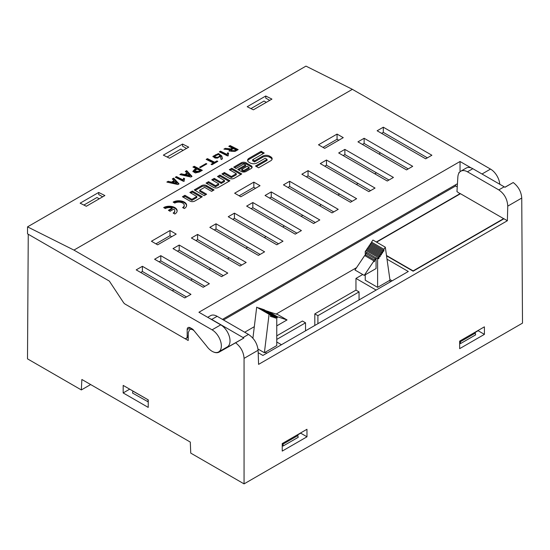 <?xml version="1.0" encoding="UTF-8"?>
<svg xmlns="http://www.w3.org/2000/svg" width="550" height="550" viewBox="0 0 550 550"><rect width="100%" height="100%" fill="white"/><g stroke="black" fill="none" stroke-linecap="round" stroke-linejoin="round"><path stroke-width="0.82" d="M173.016 248.621L179.204 245.046L227.776 273.089L221.588 276.664L173.016 248.621M412.706 166.32L364.134 138.277L357.947 141.852L406.519 169.895L412.706 166.32M383.316 127.201L377.128 130.776L425.7 158.819L431.888 155.244L383.316 127.201L383.316 132.385L427.398 157.836M283.463 184.855L289.651 181.28L338.222 209.323L332.035 212.891L283.463 184.855M301.868 174.226L308.055 170.651L356.627 198.694L350.439 202.269L301.868 174.226M320.279 163.597L326.466 160.022L375.038 188.066L368.851 191.641L320.279 163.597M338.683 152.969L387.255 181.012L393.442 177.437L344.871 149.394L338.683 152.969M337.061 134.083L343.248 137.651L324.686 148.369L318.498 144.794L337.061 134.083L337.061 139.26L338.766 140.243M191.421 237.992L197.608 234.417L246.18 262.46L239.992 266.035L191.421 237.992M209.832 227.363L216.019 223.788L264.591 251.831L258.404 255.406L209.832 227.363M228.236 216.734L234.424 213.159L282.996 241.202L276.808 244.778L228.236 216.734M260.026 185.701L253.839 182.126L234.657 193.201L240.845 196.776L260.026 185.701M265.052 195.477L271.239 191.909L319.811 219.952L313.624 223.52L265.052 195.477M301.407 230.581L295.219 234.149L246.647 206.106L252.835 202.538L301.407 230.581M154.605 259.243L160.792 255.674L209.364 283.718L203.177 287.286L154.605 259.243M136.201 269.871L142.388 266.303L190.96 294.346L184.772 297.914L136.201 269.871M352.378 89.334L73.941 250.092L27.534 226.868L305.972 66.117L352.378 89.334L490.511 169.091A13.124 7.576 -120 0 1 499.764 184.25M460.721 171.243L466.256 168.046A13.124 7.576 60 0 1 471.13 167.901L460.041 161.501L198.928 312.249L220.736 324.844A13.124 7.576 -120 0 1 229.309 336.407A13.124 7.576 -120 0 1 227.301 346.926L218.639 351.924A13.124 7.576 60 0 0 220.646 341.413A13.124 7.576 60 0 0 212.073 329.842L73.941 250.092M169.998 230.532L151.436 241.251L157.623 244.826L176.186 234.107L169.998 230.532L169.998 235.716L171.703 236.692M173.154 202.097A7.886 4.551 180 0 1 181.748 201.114A7.886 4.551 180 0 1 186.615 205.322A7.886 4.551 180 0 1 184.305 208.539L182.634 207.57A5.521 3.19 0 0 0 184.25 205.322A5.521 3.19 0 0 0 180.84 202.373A5.521 3.19 0 0 0 174.824 203.067L173.154 202.097M168.41 210.313L172.226 208.106A5.521 3.19 0 0 0 165.344 208.539L163.673 207.57A7.886 4.551 180 0 1 172.267 206.587A7.886 4.551 180 0 1 177.134 210.794A7.886 4.551 180 0 1 174.824 214.012L173.154 213.049A5.521 3.19 0 0 0 174.769 210.794A5.521 3.19 0 0 0 173.896 209.076L170.081 211.276L168.41 210.313M189.86 192.452L192.342 191.022L202.269 196.749L194.796 201.059A3.451 1.994 180 0 1 189.915 201.059L182.435 196.742L184.917 195.305L191.888 199.334L196.831 196.474L189.86 192.452M214.074 189.936L206.594 185.618A3.451 1.994 0 0 0 201.712 185.618L194.239 189.929L204.16 195.656L206.642 194.219L199.678 190.197L204.621 187.344L211.585 191.366L214.074 189.936M229.329 169.668L231.811 168.231L241.732 173.965L234.266 178.276A3.451 1.994 180 0 1 229.377 178.276L221.897 173.958L224.379 172.521L231.351 176.543L236.294 173.69L229.329 169.668M264.241 153.044L261.181 151.278L249.026 158.297A4.902 2.833 0 0 0 247.589 160.297A4.902 2.833 0 0 0 249.026 162.298L250.119 162.931A4.902 2.833 0 0 0 257.056 162.931L265.176 158.242L267.073 159.342L255.496 166.024L258.555 167.798L270.71 160.779A4.902 2.833 0 0 0 272.147 158.778A4.902 2.833 0 0 0 270.71 156.778L269.61 156.138A4.902 2.833 0 0 0 262.68 156.138L254.561 160.834L252.663 159.734L264.241 153.044M217.504 176.495L219.986 175.058L229.914 180.785L218.426 187.419A3.451 1.994 180 0 1 213.544 187.419L206.058 183.102L208.546 181.665L215.511 185.687L218.749 183.817L211.784 179.795L214.266 178.365L221.238 182.387L224.469 180.517L217.504 176.495M251.116 165.729L246.077 162.821A3.451 1.994 0 0 0 241.196 162.821L233.729 167.131L236.039 168.465L243.918 163.914L245.623 164.897L237.744 169.448L241.209 171.449A3.451 1.994 0 0 0 246.091 171.449L251.116 168.547A3.451 1.994 0 0 0 252.127 167.138A3.451 1.994 0 0 0 251.116 165.729L251.116 166.801A3.451 1.994 180 0 1 252.003 167.674M223.506 319.99L455.62 185.982L457.249 186.924M455.668 184.745L455.62 185.982M471.13 167.901A13.124 7.576 60 0 1 472.821 168.699L504.178 186.801A13.124 7.576 60 0 1 504.962 187.296L513.212 182.531L504.879 187.241M458.748 173.422L459.037 172.913M225.637 347.889A13.564 7.831 -120 0 0 227.473 347.291L243.849 338.044A13.124 7.576 -120 0 0 243.066 337.556L211.709 319.447A13.124 7.576 -120 0 0 210.018 318.656M28.256 234.252L27.5 358.854L81.338 389.936L81.861 379.479L190.293 442.09L190.747 453.104L244.062 483.883L244.062 358.373C243.609 352.034 240.79 346.844 235.599 342.808L243.849 338.044M148.218 407.399L148.246 399.884L123.186 385.413L123.159 392.934L148.218 407.399M213.221 351.856C215.524 352.921 217.504 352.997 219.168 352.089L235.599 342.808M193.978 330.646C192.328 329.319 190.891 328.969 189.661 329.594L188.286 332.558L188.203 340.505L184.47 338.346M124.781 303.889L124.169 303.353M484.413 334.366L484.392 326.844L459.642 341.137L459.663 348.652L484.413 334.366L478.129 330.729L475.049 332.509M474.925 332.31L475.661 334.847L460.501 343.599L459.649 343.104M297.626 434.947L300.699 433.166L306.989 436.796L282.239 451.089L282.212 443.575L306.962 429.282L306.989 436.796M297.502 434.748L298.238 437.284L283.078 446.036L282.219 445.541M129.683 389.166L123.159 392.934M148.074 399.788L132.866 391.105L132.564 393.078L148.239 401.892M379.789 152.494L379.789 154.461M460.281 193.827L456.967 191.634L457.854 176.969C458.061 174.199 459.037 172.274 460.783 171.208C462.674 170.184 464.894 170.383 467.445 171.799L498.802 189.908L504.178 186.801M244.062 483.883L522.5 323.132L521.744 198.055L507.76 206.133L507.368 220.736L503.958 218.762L413.139 271.198L386.54 255.839M507.76 206.133C507.382 199.21 504.391 193.799 498.802 189.908M258.184 352.715L262.9 355.438L408.306 271.487L387.014 259.194M244.702 332.228L254.32 326.673M276.176 314.057L356.551 267.651M507.368 220.736L258.576 364.375L258.101 350.268L244.062 358.373M376.317 241.993L460.254 193.531M90.654 384.56L81.338 389.936M513.212 182.531C518.409 186.56 521.256 191.737 521.744 198.055M437.862 195.023L438.914 195.628M459.401 172.404L458.776 172.769M243.066 337.556L248.497 334.421L217.14 316.312L211.709 319.447M210.671 315.611C212.438 314.655 214.596 314.889 217.14 316.312M248.497 334.421C254.127 338.291 257.331 343.571 258.101 350.268M376.585 242.151L460.474 193.717L503.628 218.639L413.139 270.882L386.492 255.496M276.76 325.875L287.038 319.942L277.331 316.69L277.331 317.597L276.76 317.921M276.712 316.841L275.956 316.408M275.337 316.051L276.76 316.876L276.045 316.635L276.045 317.838L275.426 318.196L275.426 316.422L274.808 316.216L274.808 317.426L274.189 317.783L274.189 316.009L273.57 315.803L273.57 317.006L272.951 317.364L272.951 315.597L272.332 315.391L272.332 316.594L271.714 316.951L271.714 315.184L271.095 314.971L271.095 316.181L270.476 316.539L270.476 314.765L269.074 314.298L264.385 352.722L276.76 345.579L276.76 316.876M275.337 316.016L263.67 309.636M276.712 316.484L266.674 311.018M287.038 319.942L277.757 314.586L268.049 311.479M266.674 310.867L275.956 316.229M276.76 317.268L277.331 317.597M268.049 311.327L277.331 316.69M270.476 314.765L256.699 307.147L252.911 338.195M271.714 315.184L258.72 307.979M272.951 315.597L259.957 308.392M274.189 316.009L261.195 308.811M275.426 316.422L262.433 309.224M256.699 307.147L269.074 314.298M257.998 349.037L264.385 352.722M270.476 315.824L271.095 316.181M258.72 307.828L271.095 314.971M271.714 316.236L272.332 316.594M259.957 308.248L272.332 315.391M272.951 316.649L273.57 317.006M261.195 308.66L273.57 315.803M274.189 317.068L274.808 317.426M262.433 309.072L274.808 316.216M275.426 317.481L276.045 317.838M263.67 309.485L276.045 316.635M276.76 339.419L305.532 322.809L302.438 321.021L276.76 335.851M305.532 322.809L305.532 330.825M281.462 344.719L276.76 342.004M314.813 325.462L314.813 313.878L355.96 290.125L355.96 278.417L362.746 274.505M359.054 299.922L359.054 291.906L355.96 290.125M317.907 323.682L317.907 315.666L359.054 291.906M317.907 315.666L314.813 313.878M376.131 290.063L355.96 278.417M389.221 280.651L377.616 287.347L377.616 258.644L378.338 257.579L378.338 258.782L378.957 258.424L378.957 256.651L379.576 255.736L379.576 256.939L380.194 256.582L380.194 254.815L380.813 253.887L380.813 255.097L381.432 254.739L381.432 252.966L382.051 252.044L382.051 253.254L382.669 252.897L382.669 251.123L383.288 250.202L383.288 251.405L383.907 251.048L383.907 249.281L385.309 247.184L389.991 280.204L389.221 280.651L390.83 281.579M365.241 274.794L365.241 280.204L377.616 287.347M376.069 257.751L375.953 259.641L375.334 259.999L375.334 258.851L374.578 259.978L374.578 261.449L373.959 261.807L373.959 260.899L364.244 275.371L376.069 268.544L376.069 257.751L377.616 258.644M365.241 255.874L365.241 251.501L375.953 257.929M370.294 245.259L370.294 243.98L370.913 243.059L383.288 250.202M371.532 243.416L371.532 242.137L372.934 240.041L385.309 247.184M365.241 251.501L365.963 250.429L378.338 257.579M366.582 250.786L366.582 249.508L367.201 248.586L379.576 255.736M367.819 248.944L367.819 247.665L368.438 246.744L380.813 253.887M369.057 247.101L369.057 245.822L369.676 244.901L382.051 252.044M370.294 243.98L382.669 251.123M382.051 252.539L382.669 252.897M369.057 245.822L381.432 252.966M380.813 254.382L381.432 254.739M367.819 247.665L380.194 254.815M379.576 256.224L380.194 256.582M366.582 249.508L378.957 256.651M378.338 258.067L378.957 258.424M371.532 242.137L383.907 249.281M383.288 250.697L383.907 251.048M373.959 260.899L364.678 255.544L354.963 270.009L364.244 275.371M375.334 258.851L366.053 253.488L365.296 254.623L365.296 255.901M366.671 252.567L366.671 253.846M375.334 259.284L375.953 259.641M365.296 254.623L374.578 259.978M373.959 261.092L374.578 261.449M148.032 399.864L148.032 402.009M297.962 435.497L283.078 444.091L282.693 443.3M283.078 444.091L283.078 446.036M475.393 333.059L460.501 341.653L460.116 340.863M460.501 341.653L460.501 343.599M172.281 290.702L173.979 289.719M190.685 280.074L192.39 279.091M209.096 269.452L210.794 268.469M227.501 258.823L229.206 257.84M245.912 248.194L247.61 247.211M264.316 237.566L266.021 236.583M282.728 226.937L284.426 225.954M301.132 216.308L302.837 215.325M319.543 205.679L321.241 204.703M337.947 195.058L339.653 194.074M356.359 184.429L358.057 183.446M374.763 173.8L376.468 172.817M457.449 183.714L222.454 319.385M460.041 161.501L460.041 171.738M27.534 226.868L27.534 233.839L109.326 281.064L123.399 302.397A3.939 2.276 -120 0 0 125.159 304.129L184.078 338.147A4.373 2.523 -120 0 0 186.264 338.367A4.373 2.523 -120 0 0 187.172 336.366L187.172 329.574A4.373 2.523 60 0 1 188.079 327.573A4.373 2.523 60 0 1 190.266 327.786L192.871 329.299L206.601 346.053A13.124 7.576 60 0 0 218.639 351.924M98.691 192.459L80.128 203.177L86.316 206.271L104.878 195.553L98.691 192.459L98.691 194.542L102.657 196.831M160.792 255.674L160.792 260.851L159.094 261.834M204.882 286.303L160.792 260.851M142.388 266.303L142.388 271.48L140.683 272.463M186.471 296.931L142.388 271.48M182.531 144.052L188.719 147.153L169.537 158.221L163.35 155.127L182.531 144.052L182.531 146.135L186.498 148.431M269.72 100.382L265.753 98.093L265.753 96.002L271.941 99.103L253.378 109.821L247.191 106.721L265.753 96.002M322.988 147.386L337.061 139.26M239.147 195.793L253.839 187.309L255.544 188.292M155.925 243.843L169.998 235.716M83.882 205.054L96.986 197.491L99.254 198.798M167.104 157.004L180.826 149.084L183.095 150.391M250.944 108.604L264.048 101.035L266.317 102.348M179.011 183.872L177.877 184.532L166.856 182.077L168.224 181.294L171.524 182.084L174.02 180.641L172.315 178.929L173.676 178.145L179.011 183.872M175.312 177.251L176.447 176.591L182.971 179.857L183.666 178.186L184.559 178.633L184.119 180.923L183.439 181.314L175.312 177.251M184.126 181.342L184.119 180.923M192.019 176.364L190.877 177.024L179.864 174.57L181.225 173.786L184.525 174.577L187.028 173.133L185.316 171.421L186.684 170.637L192.019 176.364M202.317 170.314L199.361 172.019L195.291 172.954L192.878 171.387L194.446 169.565L196.096 168.609L192.926 167.028L194.239 166.272L202.317 170.314M206.841 163.886L200.358 167.626L199.602 167.248L206.085 163.508L206.841 163.886M217.821 161.363L211.97 164.746L211.069 164.292L213.345 162.979L206.161 159.39L207.467 158.634L214.651 162.229L216.927 160.916L217.821 161.363M222.447 158.792L221.141 159.548L220.413 156.613L215.153 158.118L212.891 156.392L218.439 153.526L221.753 155.939L222.447 158.792M219.361 151.821L220.495 151.167L227.012 154.426L227.707 152.756L228.607 153.203L228.167 155.492L227.487 155.891L219.361 151.821M228.174 155.911L228.167 155.492M238.184 149.607L235.345 151.25L229.061 150.899L229.708 149.717L223.912 149.139L225.273 148.356L230.814 148.919L232.292 148.067L228.793 146.321L230.106 145.564L238.184 149.607M252.835 202.538L252.835 207.714L251.13 208.697M296.918 233.166L252.835 207.714M315.329 222.537L271.239 197.086L269.541 198.069M271.239 191.909L271.239 197.086M197.608 234.417L197.608 239.601L195.91 240.577M241.697 265.052L197.608 239.601M216.019 223.788L216.019 228.972L214.314 229.955M260.102 254.423L216.019 228.972M234.424 213.159L234.424 218.343L232.726 219.326M278.513 243.794L234.424 218.343M343.173 155.561L344.871 154.578L344.871 149.394M388.96 180.029L344.871 154.578M408.217 168.912L364.134 143.461L364.134 138.277M362.429 144.437L364.134 143.461M289.651 181.28L289.651 186.457L287.946 187.44M333.733 211.915L289.651 186.457M308.055 170.651L308.055 175.835L306.357 176.811M352.144 201.286L308.055 175.835M326.466 160.022L326.466 165.206L324.761 166.189M370.549 190.657L326.466 165.206M253.839 182.126L253.839 187.309M381.611 133.368L383.316 132.385M179.204 245.046L179.204 250.222L177.499 251.206M223.286 275.681L179.204 250.222M243.712 170.548L249.136 167.42L247.156 166.279L241.739 169.407L243.712 170.548L243.712 171.621L241.739 170.479L241.739 169.407M234.657 167.667L241.196 163.886A3.451 1.994 180 0 1 246.077 163.886L251.116 166.801M238.673 169.984L245.623 165.969L245.623 164.897M249.136 167.42L249.136 168.493L243.712 171.621M201.341 197.285L192.342 192.087L190.788 192.988M196.831 196.474L196.831 197.546L191.888 200.399L184.917 196.377L183.363 197.278M192.342 191.022L192.342 192.087M191.888 199.334L191.888 200.399M184.917 195.305L184.917 196.377M195.167 190.465L201.712 186.691A3.451 1.994 180 0 1 206.594 186.691L213.146 190.472M199.678 190.197L199.678 191.269L205.714 194.755M228.986 181.321L219.986 176.131L218.433 177.031M224.469 180.517L224.469 181.589L221.238 183.459L214.266 179.431L212.712 180.331M218.749 183.817L218.749 184.889L215.511 186.759L208.546 182.738L206.986 183.638M219.986 175.058L219.986 176.131M221.238 182.387L221.238 183.459M214.266 178.365L214.266 179.431M215.511 185.687L215.511 186.759M208.546 181.665L208.546 182.738M240.804 174.501L231.811 169.304L230.258 170.204M236.294 173.69L236.294 174.762L231.351 177.616L224.379 173.594L222.826 174.494M231.811 168.231L231.811 169.304M231.351 176.543L231.351 177.616M224.379 172.521L224.379 173.594M247.679 160.834A4.902 2.833 180 0 1 249.026 159.369L261.181 152.35L263.312 153.581M256.424 166.561L267.073 160.407L267.073 159.342M252.663 159.734L252.663 160.806L254.561 161.899L262.68 157.211A4.902 2.833 180 0 1 269.61 157.211L270.71 157.85A4.902 2.833 180 0 1 272.058 159.314M254.561 160.834L254.561 161.899M261.181 151.278L261.181 152.35M186.594 205.638A7.886 4.551 0 0 0 181.851 201.781A7.886 4.551 0 0 0 173.738 202.434M184.25 205.322L184.25 205.961A5.521 3.19 180 0 1 183.15 207.873M172.226 208.106L172.226 208.752L168.967 210.629M174.769 210.794L174.769 211.434A5.521 3.19 180 0 1 173.669 213.345M177.114 211.117A7.886 4.551 0 0 0 172.37 207.254A7.886 4.551 0 0 0 164.257 207.914M229.708 149.717L229.164 151.229M230.106 145.564L230.147 146.3L229.501 146.671M237.518 149.992L230.147 146.3M232.292 148.067L232.334 148.809L230.856 149.662L225.032 149.256M230.814 148.919L230.856 149.662M225.273 148.356L225.314 149.091M233.193 148.521L230.677 150.494L234.726 150.638L235.978 149.916L233.193 148.521M235.978 149.916L236.019 150.652L234.768 151.374L230.711 151.222L230.67 150.487M220.495 151.167L220.062 152.171M227.012 154.426L227.054 155.162L220.536 151.903M227.707 152.756L227.054 155.162M228.353 153.794L227.748 153.491M221.753 155.939L221.794 156.674L218.824 154.309L212.96 156.743M219.883 155.671C219.223 154.282 217.704 154.028 215.318 154.921L214.369 156.062C216.37 157.816 218.206 157.685 219.883 155.671L219.924 156.406L217.649 158.022M217.243 158.104C215.655 158.125 214.706 157.685 214.411 156.798L214.369 156.062M222.331 158.861L221.794 156.674M216.927 160.916L216.968 161.652L214.692 162.965L207.508 159.369L206.869 159.741M214.651 162.229L214.692 162.965M207.467 158.634L207.508 159.369M213.345 162.979L213.386 163.721L211.778 164.649M206.085 163.508L206.126 164.244L200.31 167.599M196.096 168.609L196.137 169.345L192.974 171.744M194.239 166.272L194.281 167.007L193.634 167.379M201.651 170.699L194.281 167.007M196.996 169.063L194.466 171.05L198.804 171.373L200.111 170.624L196.996 169.063M200.111 170.624L200.152 171.359L198.846 172.116L194.514 171.799M186.684 170.637L186.725 171.373L185.797 171.903M191.599 176.605L186.725 171.373M187.028 173.133L187.069 173.869L184.566 175.312L180.812 174.783M184.525 174.577L184.566 175.312M181.225 173.786L181.266 174.522M189.613 175.711L187.639 173.745L185.708 174.866L189.613 175.711L189.654 176.454L185.749 175.601L185.708 174.866M189.502 175.78L189.544 176.516M176.447 176.591L176.014 177.602M182.971 179.857L183.012 180.593L176.488 177.334M183.666 178.186L183.012 180.593M184.305 179.224L183.707 178.922M173.676 178.145L173.718 178.881L172.796 179.41M178.592 184.113L173.718 178.881M174.02 180.641L174.061 181.376L171.566 182.82L167.805 182.291M171.524 182.084L171.566 182.82M168.224 181.294L168.266 182.029M176.612 183.226L174.639 181.259L172.7 182.373L176.612 183.226L176.646 183.961L172.741 183.109L172.7 182.373M176.495 183.288L176.536 184.023M212.073 329.842L220.736 324.844M482.006 173.999L490.511 169.091M472.821 168.699L467.445 171.799M219.168 352.089L227.473 347.291M266.771 353.203L265.162 352.275M187.172 336.366L188.251 335.741M190.266 327.786L187.172 329.574M241.196 162.821L241.196 163.886M246.077 162.821L246.077 163.886M201.712 185.618L201.712 186.691M206.594 185.618L206.594 186.691M262.68 156.138L262.68 157.211M269.61 156.138L269.61 157.211M270.71 156.778L270.71 157.85M249.026 158.297L249.026 159.369M234.726 150.638L234.768 151.374M194.446 169.565L194.487 170.301M198.804 171.373L198.846 172.116M210.732 315.569L207.708 317.322M189.654 329.594L191.524 328.515M392.109 280.837L389.902 279.565M188.238 337.226L186.264 338.367M194.452 171.043L194.494 171.786"/></g></svg>
